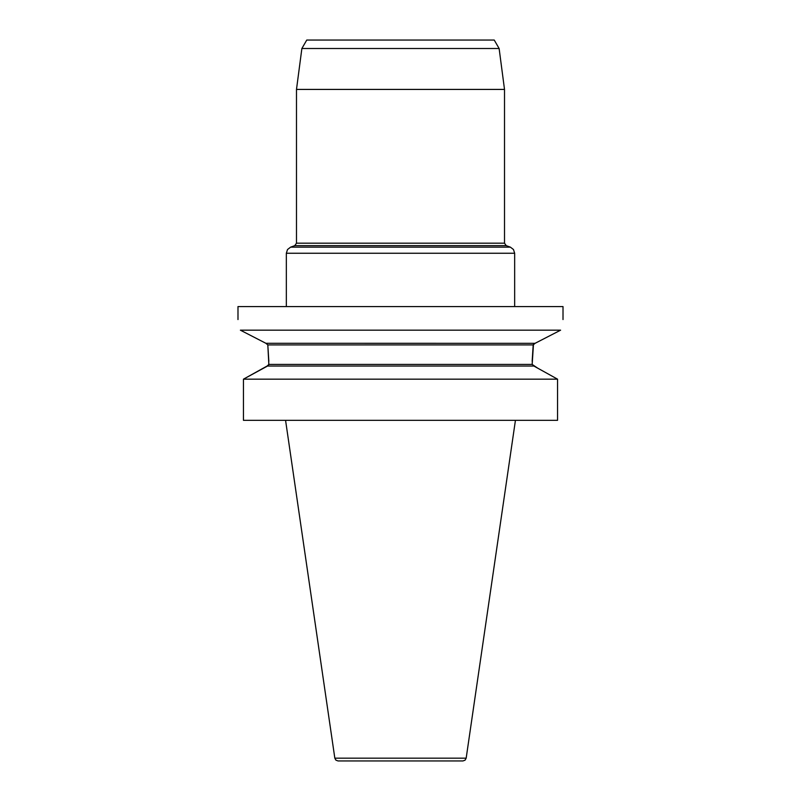 <?xml version="1.0" encoding="UTF-8"?>
<svg xmlns="http://www.w3.org/2000/svg" width="801" height="801" viewBox="0 0 801 801"><rect width="100%" height="100%" fill="white"/><g stroke="black" fill="none" stroke-linecap="round" stroke-linejoin="round"><path stroke-width="1.2" d="M301.877 48.501L306.763 40.05L494.237 40.05L499.123 48.501L301.877 48.501L296.49 89.422L504.51 89.422L504.51 243.184L506.222 245.637L510.387 247.149L290.613 247.149L287.509 249.532L286.337 253.256L514.663 253.256L514.663 306.573M237.987 319.569L237.987 306.573L563.013 306.573L563.013 319.569M334.828 758.167L466.172 758.167L465.081 760.159L462.948 760.95L338.052 760.95L335.919 760.159L334.828 758.167L285.567 420.325M541.216 370.092L557.556 379.173L533.897 366.047L267.103 366.047L243.444 379.173L267.634 365.977M533.476 344.17L532.164 364.425L537.571 368.08M268.335 365.566L268.836 364.425L267.103 366.047M243.444 379.173L557.556 379.173L557.556 420.325L243.444 420.325L243.444 379.173M268.836 361.331L267.814 344.921L265.892 343.299L267.814 344.921L268.836 364.425L532.164 364.425M532.164 361.331L533.186 344.921L535.108 343.299L560.61 330.172L240.39 330.172L265.892 343.299L534.818 343.319M560.61 330.172C563.704 316.145 563.704 316.145 560.61 330.172M240.39 330.172C237.296 316.145 237.296 316.145 240.39 330.172M514.663 253.256L513.491 249.532L510.387 247.149M504.51 243.184L296.49 243.184L294.778 245.637L290.613 247.149M267.814 344.921L533.186 344.921M294.778 245.637L506.222 245.637M466.172 758.167L515.433 420.325M533.877 366.047L267.123 366.047M296.49 89.422L296.49 243.184M499.123 48.501L504.51 89.422M286.337 253.256L286.337 306.573"/></g></svg>
